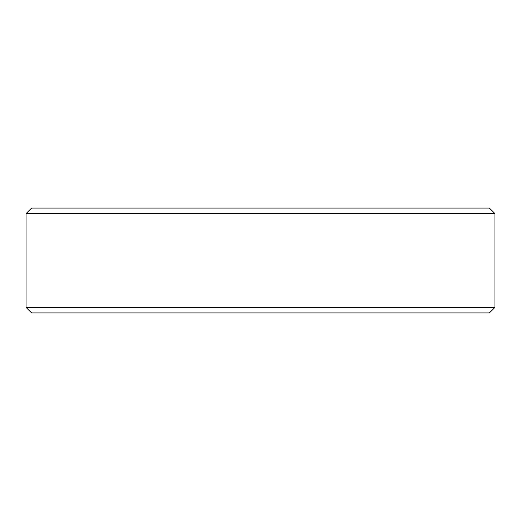 <?xml version="1.0" encoding="UTF-8"?>
<svg xmlns="http://www.w3.org/2000/svg" width="521" height="521" viewBox="0 0 521 521"><rect width="100%" height="100%" fill="white"/><g stroke="black" fill="none" stroke-linecap="round" stroke-linejoin="round"><path stroke-width="0.78" d="M494.95 307.39L489.434 312.906L31.566 312.906L26.05 307.39L494.95 307.39L494.95 213.61L26.05 213.61L26.05 307.39M26.05 213.61L31.566 208.094L489.434 208.094L494.95 213.61"/></g></svg>
